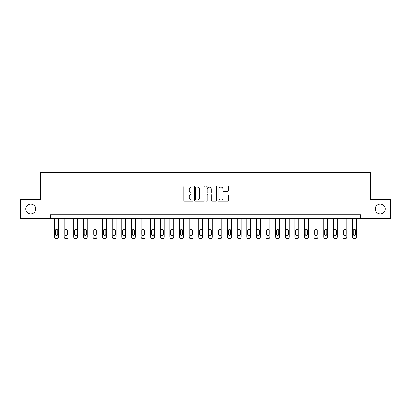 <?xml version="1.0" encoding="UTF-8"?>
<svg xmlns="http://www.w3.org/2000/svg" width="411" height="411" viewBox="0 0 411 411"><rect width="100%" height="100%" fill="white"/><g stroke="black" fill="none" stroke-linecap="round" stroke-linejoin="round"><path stroke-width="0.62" d="M193.196 186.558A0.529 0.529 0 0 0 192.667 186.034L184.647 186.034A0.755 0.755 0 0 0 183.892 186.784L183.892 200.373A0.755 0.755 0 0 0 184.647 201.128L192.667 201.128A0.529 0.529 0 0 0 193.196 200.599A0.529 0.529 0 0 0 192.667 200.07L191.629 200.07A2.415 2.415 0 0 1 189.214 197.655L189.214 196.525A2.415 2.415 0 0 1 191.629 194.11L192.667 194.11A0.529 0.529 0 0 0 193.196 193.581A0.529 0.529 0 0 0 192.667 193.052L191.629 193.052A2.415 2.415 0 0 1 189.214 190.637L189.214 189.502A2.415 2.415 0 0 1 191.629 187.087L192.667 187.087A0.529 0.529 0 0 0 193.196 186.558M375.341 208.963A4.922 4.922 0 0 0 380.262 213.884A4.922 4.922 0 0 0 385.184 208.963A4.922 4.922 0 0 0 380.262 204.041A4.922 4.922 0 0 0 375.341 208.963M25.816 208.963A4.922 4.922 0 0 0 30.738 213.884A4.922 4.922 0 0 0 35.659 208.963A4.922 4.922 0 0 0 30.738 204.041A4.922 4.922 0 0 0 25.816 208.963M227.56 191.351A0.755 0.755 0 0 0 228.316 190.596L228.316 186.784A0.755 0.755 0 0 0 227.56 186.034L218.652 186.034A0.755 0.755 0 0 0 217.897 186.784L217.897 200.373A0.755 0.755 0 0 0 218.652 201.128L227.56 201.128A0.755 0.755 0 0 0 228.316 200.373L228.316 195.77A0.755 0.755 0 0 0 227.56 195.014L223.748 195.014A0.755 0.755 0 0 0 222.993 195.77L222.993 198.051A2.019 2.019 0 0 1 220.974 200.07A2.019 2.019 0 0 1 218.955 198.051L218.955 189.106A2.019 2.019 0 0 1 220.974 187.087A2.019 2.019 0 0 1 222.993 189.106L222.993 190.596A0.755 0.755 0 0 0 223.748 191.351L227.56 191.351M50.348 218.575L20.55 218.575L20.55 199.345L40.735 199.345L40.735 172.43L370.265 172.43L370.265 199.345L390.45 199.345L390.45 218.575L360.653 218.575L360.653 214.727L50.348 214.727L50.348 218.575L360.653 218.575M204.837 186.784A0.755 0.755 0 0 0 204.087 186.034L195.179 186.034A0.755 0.755 0 0 0 194.424 186.784L194.424 200.373A0.755 0.755 0 0 0 195.179 201.128L204.087 201.128A0.755 0.755 0 0 0 204.837 200.373L204.837 186.784M206.913 186.034L215.821 186.034A0.755 0.755 0 0 1 216.576 186.784L216.576 200.373A0.755 0.755 0 0 1 215.821 201.128L212.009 201.128A0.755 0.755 0 0 1 211.254 200.373L211.254 194.865A0.755 0.755 0 0 0 210.499 194.11L207.971 194.11A0.755 0.755 0 0 0 207.216 194.865L207.216 200.599A0.529 0.529 0 0 1 206.687 201.128A0.529 0.529 0 0 1 206.163 200.599L206.163 186.784A0.755 0.755 0 0 1 206.913 186.034M196.006 187.087A0.529 0.529 0 0 0 195.482 187.616L195.482 199.546A0.529 0.529 0 0 0 196.006 200.07L197.1 200.07A2.415 2.415 0 0 0 199.52 197.655L199.52 189.502A2.415 2.415 0 0 0 197.1 187.087L196.006 187.087M211.254 189.147A2.019 2.019 0 0 0 209.235 187.128A2.019 2.019 0 0 0 207.216 189.147L207.216 192.297A0.755 0.755 0 0 0 207.971 193.052L210.499 193.052A0.755 0.755 0 0 0 211.254 192.297L211.254 189.147M58.424 218.575L58.424 237.029A1.536 1.536 0 0 1 56.888 238.57L56.117 238.57A1.536 1.536 0 0 1 54.581 237.029L54.581 218.575M57.73 234.26L57.73 230.571A1.233 1.233 0 0 0 56.502 229.338A1.233 1.233 0 0 0 55.269 230.571L55.269 234.26A1.233 1.233 0 0 0 56.502 235.493A1.233 1.233 0 0 0 57.73 234.26M68.036 218.575L68.036 237.029A1.536 1.536 0 0 1 66.5 238.57L65.729 238.57A1.536 1.536 0 0 1 64.193 237.029L64.193 218.575M67.347 234.26L67.347 230.571A1.233 1.233 0 0 0 66.114 229.338A1.233 1.233 0 0 0 64.887 230.571L64.887 234.26A1.233 1.233 0 0 0 66.114 235.493A1.233 1.233 0 0 0 67.347 234.26M77.648 218.575L77.648 237.029A1.536 1.536 0 0 1 76.112 238.57L75.341 238.57A1.536 1.536 0 0 1 73.805 237.029L73.805 218.575M76.96 234.26L76.96 230.571A1.233 1.233 0 0 0 75.727 229.338A1.233 1.233 0 0 0 74.499 230.571L74.499 234.26A1.233 1.233 0 0 0 75.727 235.493A1.233 1.233 0 0 0 76.96 234.26M87.26 218.575L87.26 237.029A1.536 1.536 0 0 1 85.724 238.57L84.954 238.57A1.536 1.536 0 0 1 83.418 237.029L83.418 218.575M86.572 234.26L86.572 230.571A1.233 1.233 0 0 0 85.339 229.338A1.233 1.233 0 0 0 84.111 230.571L84.111 234.26A1.233 1.233 0 0 0 85.339 235.493A1.233 1.233 0 0 0 86.572 234.26M96.878 218.575L96.878 237.029A1.536 1.536 0 0 1 95.337 238.57L94.566 238.57A1.536 1.536 0 0 1 93.03 237.029L93.03 218.575M96.184 234.26L96.184 230.571A1.233 1.233 0 0 0 94.951 229.338A1.233 1.233 0 0 0 93.723 230.571L93.723 234.26A1.233 1.233 0 0 0 94.951 235.493A1.233 1.233 0 0 0 96.184 234.26M106.49 218.575L106.49 237.029A1.536 1.536 0 0 1 104.949 238.57L104.183 238.57A1.536 1.536 0 0 1 102.642 237.029L102.642 218.575M105.797 234.26L105.797 230.571A1.233 1.233 0 0 0 104.564 229.338A1.233 1.233 0 0 0 103.336 230.571L103.336 234.26A1.233 1.233 0 0 0 104.564 235.493A1.233 1.233 0 0 0 105.797 234.26M116.102 218.575L116.102 237.029A1.536 1.536 0 0 1 114.561 238.57L113.796 238.57A1.536 1.536 0 0 1 112.254 237.029L112.254 218.575M115.409 234.26L115.409 230.571A1.233 1.233 0 0 0 114.181 229.338A1.233 1.233 0 0 0 112.948 230.571L112.948 234.26A1.233 1.233 0 0 0 114.181 235.493A1.233 1.233 0 0 0 115.409 234.26M125.715 218.575L125.715 237.029A1.536 1.536 0 0 1 124.173 238.57L123.408 238.57A1.536 1.536 0 0 1 121.867 237.029L121.867 218.575M125.021 234.26L125.021 230.571A1.233 1.233 0 0 0 123.793 229.338A1.233 1.233 0 0 0 122.56 230.571L122.56 234.26A1.233 1.233 0 0 0 123.793 235.493A1.233 1.233 0 0 0 125.021 234.26M135.327 218.575L135.327 237.029A1.536 1.536 0 0 1 133.791 238.57L133.02 238.57A1.536 1.536 0 0 1 131.484 237.029L131.484 218.575M134.633 234.26L134.633 230.571A1.233 1.233 0 0 0 133.405 229.338A1.233 1.233 0 0 0 132.172 230.571L132.172 234.26A1.233 1.233 0 0 0 133.405 235.493A1.233 1.233 0 0 0 134.633 234.26M144.939 218.575L144.939 237.029A1.536 1.536 0 0 1 143.403 238.57L142.632 238.57A1.536 1.536 0 0 1 141.096 237.029L141.096 218.575M144.246 234.26L144.246 230.571A1.233 1.233 0 0 0 143.018 229.338A1.233 1.233 0 0 0 141.785 230.571L141.785 234.26A1.233 1.233 0 0 0 143.018 235.493A1.233 1.233 0 0 0 144.246 234.26M154.551 218.575L154.551 237.029A1.536 1.536 0 0 1 153.015 238.57L152.245 238.57A1.536 1.536 0 0 1 150.709 237.029L150.709 218.575M153.858 234.26L153.858 230.571A1.233 1.233 0 0 0 152.63 229.338A1.233 1.233 0 0 0 151.397 230.571L151.397 234.26A1.233 1.233 0 0 0 152.63 235.493A1.233 1.233 0 0 0 153.858 234.26M164.164 218.575L164.164 237.029A1.536 1.536 0 0 1 162.628 238.57L161.857 238.57A1.536 1.536 0 0 1 160.321 237.029L160.321 218.575M163.475 234.26L163.475 230.571A1.233 1.233 0 0 0 162.242 229.338A1.233 1.233 0 0 0 161.014 230.571L161.014 234.26A1.233 1.233 0 0 0 162.242 235.493A1.233 1.233 0 0 0 163.475 234.26M173.776 218.575L173.776 237.029A1.536 1.536 0 0 1 172.24 238.57L171.469 238.57A1.536 1.536 0 0 1 169.933 237.029L169.933 218.575M173.088 234.26L173.088 230.571A1.233 1.233 0 0 0 171.855 229.338A1.233 1.233 0 0 0 170.627 230.571L170.627 234.26A1.233 1.233 0 0 0 171.855 235.493A1.233 1.233 0 0 0 173.088 234.26M183.388 218.575L183.388 237.029A1.536 1.536 0 0 1 181.852 238.57L181.081 238.57A1.536 1.536 0 0 1 179.545 237.029L179.545 218.575M182.7 234.26L182.7 230.571A1.233 1.233 0 0 0 181.467 229.338A1.233 1.233 0 0 0 180.239 230.571L180.239 234.26A1.233 1.233 0 0 0 181.467 235.493A1.233 1.233 0 0 0 182.7 234.26M193.006 218.575L193.006 237.029A1.536 1.536 0 0 1 191.464 238.57L190.699 238.57A1.536 1.536 0 0 1 189.158 237.029L189.158 218.575M192.312 234.26L192.312 230.571A1.233 1.233 0 0 0 191.079 229.338A1.233 1.233 0 0 0 189.851 230.571L189.851 234.26A1.233 1.233 0 0 0 191.079 235.493A1.233 1.233 0 0 0 192.312 234.26M202.618 218.575L202.618 237.029A1.536 1.536 0 0 1 201.077 238.57L200.311 238.57A1.536 1.536 0 0 1 198.77 237.029L198.77 218.575M201.924 234.26L201.924 230.571A1.233 1.233 0 0 0 200.691 229.338A1.233 1.233 0 0 0 199.463 230.571L199.463 234.26A1.233 1.233 0 0 0 200.691 235.493A1.233 1.233 0 0 0 201.924 234.26M212.23 218.575L212.23 237.029A1.536 1.536 0 0 1 210.689 238.57L209.923 238.57A1.536 1.536 0 0 1 208.382 237.029L208.382 218.575M211.537 234.26L211.537 230.571A1.233 1.233 0 0 0 210.309 229.338A1.233 1.233 0 0 0 209.076 230.571L209.076 234.26A1.233 1.233 0 0 0 210.309 235.493A1.233 1.233 0 0 0 211.537 234.26M221.842 218.575L221.842 237.029A1.536 1.536 0 0 1 220.301 238.57L219.536 238.57A1.536 1.536 0 0 1 217.994 237.029L217.994 218.575M221.149 234.26L221.149 230.571A1.233 1.233 0 0 0 219.921 229.338A1.233 1.233 0 0 0 218.688 230.571L218.688 234.26A1.233 1.233 0 0 0 219.921 235.493A1.233 1.233 0 0 0 221.149 234.26M231.455 218.575L231.455 237.029A1.536 1.536 0 0 1 229.919 238.57L229.148 238.57A1.536 1.536 0 0 1 227.612 237.029L227.612 218.575M230.761 234.26L230.761 230.571A1.233 1.233 0 0 0 229.533 229.338A1.233 1.233 0 0 0 228.3 230.571L228.3 234.26A1.233 1.233 0 0 0 229.533 235.493A1.233 1.233 0 0 0 230.761 234.26M241.067 218.575L241.067 237.029A1.536 1.536 0 0 1 239.531 238.57L238.76 238.57A1.536 1.536 0 0 1 237.224 237.029L237.224 218.575M240.373 234.26L240.373 230.571A1.233 1.233 0 0 0 239.145 229.338A1.233 1.233 0 0 0 237.912 230.571L237.912 234.26A1.233 1.233 0 0 0 239.145 235.493A1.233 1.233 0 0 0 240.373 234.26M250.679 218.575L250.679 237.029A1.536 1.536 0 0 1 249.143 238.57L248.372 238.57A1.536 1.536 0 0 1 246.836 237.029L246.836 218.575M249.986 234.26L249.986 230.571A1.233 1.233 0 0 0 248.758 229.338A1.233 1.233 0 0 0 247.525 230.571L247.525 234.26A1.233 1.233 0 0 0 248.758 235.493A1.233 1.233 0 0 0 249.986 234.26M260.291 218.575L260.291 237.029A1.536 1.536 0 0 1 258.755 238.57L257.985 238.57A1.536 1.536 0 0 1 256.449 237.029L256.449 218.575M259.603 234.26L259.603 230.571A1.233 1.233 0 0 0 258.37 229.338A1.233 1.233 0 0 0 257.142 230.571L257.142 234.26A1.233 1.233 0 0 0 258.37 235.493A1.233 1.233 0 0 0 259.603 234.26M269.904 218.575L269.904 237.029A1.536 1.536 0 0 1 268.368 238.57L267.597 238.57A1.536 1.536 0 0 1 266.061 237.029L266.061 218.575M269.215 234.26L269.215 230.571A1.233 1.233 0 0 0 267.982 229.338A1.233 1.233 0 0 0 266.754 230.571L266.754 234.26A1.233 1.233 0 0 0 267.982 235.493A1.233 1.233 0 0 0 269.215 234.26M279.516 218.575L279.516 237.029A1.536 1.536 0 0 1 277.98 238.57L277.209 238.57A1.536 1.536 0 0 1 275.673 237.029L275.673 218.575M278.828 234.26L278.828 230.571A1.233 1.233 0 0 0 277.595 229.338A1.233 1.233 0 0 0 276.367 230.571L276.367 234.26A1.233 1.233 0 0 0 277.595 235.493A1.233 1.233 0 0 0 278.828 234.26M289.133 218.575L289.133 237.029A1.536 1.536 0 0 1 287.592 238.57L286.827 238.57A1.536 1.536 0 0 1 285.285 237.029L285.285 218.575M288.44 234.26L288.44 230.571A1.233 1.233 0 0 0 287.207 229.338A1.233 1.233 0 0 0 285.979 230.571L285.979 234.26A1.233 1.233 0 0 0 287.207 235.493A1.233 1.233 0 0 0 288.44 234.26M298.746 218.575L298.746 237.029A1.536 1.536 0 0 1 297.204 238.57L296.439 238.57A1.536 1.536 0 0 1 294.898 237.029L294.898 218.575M298.052 234.26L298.052 230.571A1.233 1.233 0 0 0 296.819 229.338A1.233 1.233 0 0 0 295.591 230.571L295.591 234.26A1.233 1.233 0 0 0 296.819 235.493A1.233 1.233 0 0 0 298.052 234.26M308.358 218.575L308.358 237.029A1.536 1.536 0 0 1 306.817 238.57L306.051 238.57A1.536 1.536 0 0 1 304.51 237.029L304.51 218.575M307.664 234.26L307.664 230.571A1.233 1.233 0 0 0 306.436 229.338A1.233 1.233 0 0 0 305.203 230.571L305.203 234.26A1.233 1.233 0 0 0 306.436 235.493A1.233 1.233 0 0 0 307.664 234.26M317.97 218.575L317.97 237.029A1.536 1.536 0 0 1 316.434 238.57L315.663 238.57A1.536 1.536 0 0 1 314.122 237.029L314.122 218.575M317.277 234.26L317.277 230.571A1.233 1.233 0 0 0 316.049 229.338A1.233 1.233 0 0 0 314.816 230.571L314.816 234.26A1.233 1.233 0 0 0 316.049 235.493A1.233 1.233 0 0 0 317.277 234.26M327.582 218.575L327.582 237.029A1.536 1.536 0 0 1 326.046 238.57L325.276 238.57A1.536 1.536 0 0 1 323.74 237.029L323.74 218.575M326.889 234.26L326.889 230.571A1.233 1.233 0 0 0 325.661 229.338A1.233 1.233 0 0 0 324.428 230.571L324.428 234.26A1.233 1.233 0 0 0 325.661 235.493A1.233 1.233 0 0 0 326.889 234.26M337.195 218.575L337.195 237.029A1.536 1.536 0 0 1 335.659 238.57L334.888 238.57A1.536 1.536 0 0 1 333.352 237.029L333.352 218.575M336.501 234.26L336.501 230.571A1.233 1.233 0 0 0 335.273 229.338A1.233 1.233 0 0 0 334.04 230.571L334.04 234.26A1.233 1.233 0 0 0 335.273 235.493A1.233 1.233 0 0 0 336.501 234.26M346.807 218.575L346.807 237.029A1.536 1.536 0 0 1 345.271 238.57L344.5 238.57A1.536 1.536 0 0 1 342.964 237.029L342.964 218.575M346.113 234.26L346.113 230.571A1.233 1.233 0 0 0 344.886 229.338A1.233 1.233 0 0 0 343.653 230.571L343.653 234.26A1.233 1.233 0 0 0 344.886 235.493A1.233 1.233 0 0 0 346.113 234.26M356.419 218.575L356.419 237.029A1.536 1.536 0 0 1 354.883 238.57L354.112 238.57A1.536 1.536 0 0 1 352.576 237.029L352.576 218.575M355.731 234.26L355.731 230.571A1.233 1.233 0 0 0 354.498 229.338A1.233 1.233 0 0 0 353.27 230.571L353.27 234.26A1.233 1.233 0 0 0 354.498 235.493A1.233 1.233 0 0 0 355.731 234.26"/></g></svg>
